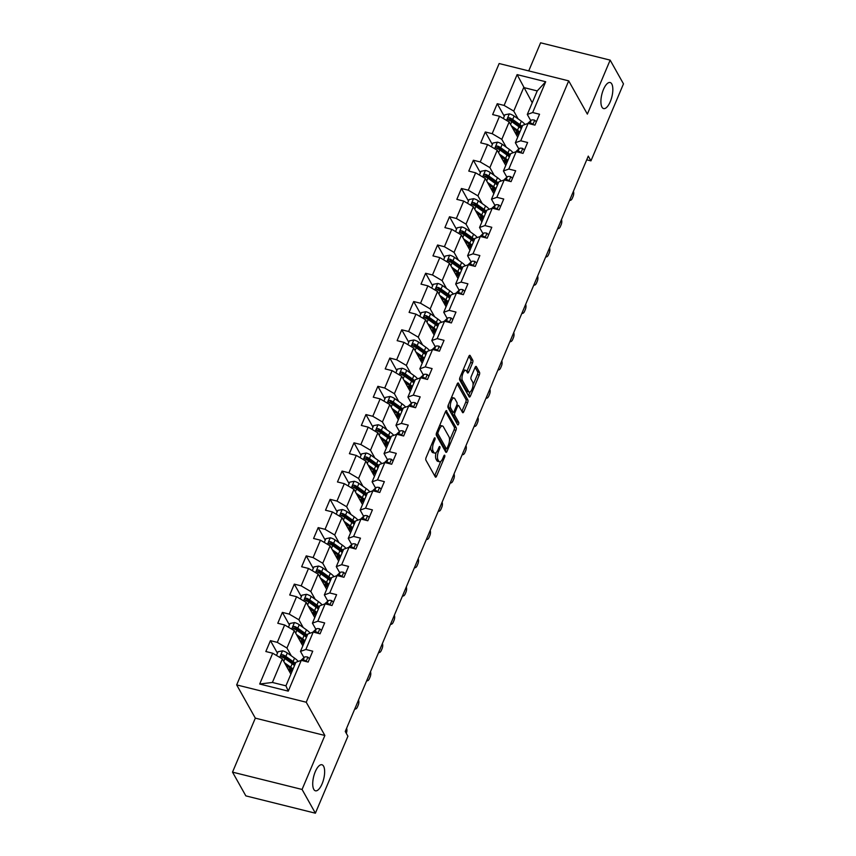 <?xml version="1.0" encoding="UTF-8"?>
<svg xmlns="http://www.w3.org/2000/svg" width="856" height="856" viewBox="0 0 856 856"><rect width="100%" height="100%" fill="white"/><g stroke="black" fill="none" stroke-linecap="round" stroke-linejoin="round"><path stroke-width="1.28" d="M435.009 437.983A1.445 0.556 104 0 0 434.837 437.823A1.445 0.556 104 0 0 434.12 438.572L426.138 457.468A2.054 0.792 104 0 0 425.914 460.175L435.33 476.953A2.054 0.792 104 0 0 435.576 477.177A2.054 0.792 104 0 0 436.603 476.107L444.585 457.222A1.445 0.556 104 0 0 444.735 455.317A1.445 0.556 104 0 0 444.564 455.167A1.445 0.556 104 0 0 443.847 455.916L442.82 458.356A6.591 2.536 104 0 1 439.545 461.769A6.591 2.536 104 0 1 438.743 461.063L437.951 459.661A6.591 2.536 104 0 1 438.679 450.994L439.716 448.544A1.445 0.556 104 0 0 439.877 446.65A1.445 0.556 104 0 0 439.695 446.5A1.445 0.556 104 0 0 438.989 447.239L437.951 449.689A6.591 2.536 104 0 1 434.688 453.102A6.591 2.536 104 0 1 433.874 452.396L433.093 450.994A6.591 2.536 104 0 1 433.821 442.327L434.848 439.877A1.445 0.556 104 0 0 435.009 437.983M601.971 107.139A13.429 5.157 104 0 0 603.619 108.584A13.429 5.157 104 0 0 611.163 99.275A13.429 5.157 104 0 0 611.762 83.952A13.429 5.157 104 0 0 610.114 82.518A13.429 5.157 104 0 0 602.581 91.817A13.429 5.157 104 0 0 601.971 107.139M313.788 789.371A13.429 5.157 104 0 0 315.436 790.805A13.429 5.157 104 0 0 322.969 781.507A13.429 5.157 104 0 0 323.579 766.184A13.429 5.157 104 0 0 321.931 764.75A13.429 5.157 104 0 0 314.398 774.049A13.429 5.157 104 0 0 313.788 789.371M472.523 362.955A2.054 0.792 104 0 0 472.758 360.237L470.115 355.529A2.054 0.792 104 0 0 469.858 355.315A2.054 0.792 104 0 0 468.842 356.374L459.982 377.357A2.054 0.792 104 0 0 459.747 380.075L469.163 396.852A2.054 0.792 104 0 0 469.42 397.066A2.054 0.792 104 0 0 470.436 396.007L479.296 375.024A2.054 0.792 104 0 0 479.531 372.317L476.343 366.625A2.054 0.792 104 0 0 476.086 366.4A2.054 0.792 104 0 0 475.069 367.47L471.271 376.447A2.054 0.792 104 0 0 471.046 379.165L472.63 381.979A5.511 2.119 104 0 1 472.373 388.271A5.511 2.119 104 0 1 469.281 392.08A5.511 2.119 104 0 1 468.607 391.492L462.411 380.449A5.511 2.119 104 0 1 462.657 374.158A5.511 2.119 104 0 1 465.75 370.348A5.511 2.119 104 0 1 466.424 370.937L467.462 372.777A2.054 0.792 104 0 0 467.718 372.991A2.054 0.792 104 0 0 468.735 371.932L472.523 362.955L470.65 362.484A2.054 0.792 104 0 0 470.875 359.766L468.895 356.246M587.355 114.105L610.157 60.123L623.478 83.867L590.95 160.864L588.286 156.113L345.257 731.463L347.921 736.213L315.393 813.2L302.072 789.457L324.873 735.475L306.234 702.23L568.705 80.871L587.355 114.105M446.757 410.827A2.054 0.792 104 0 0 446.5 410.613A2.054 0.792 104 0 0 445.484 411.683L436.614 432.665A2.054 0.792 104 0 0 436.389 435.372L445.805 452.15A2.054 0.792 104 0 0 446.062 452.375A2.054 0.792 104 0 0 447.078 451.305L455.938 430.322A2.054 0.792 104 0 0 456.173 427.615L446.179 410.687M448.298 405.006L457.158 384.023A2.054 0.792 104 0 1 458.185 382.964A2.054 0.792 104 0 1 458.431 383.178L467.847 399.966A2.054 0.792 104 0 1 467.622 402.673L463.824 411.65A2.054 0.792 104 0 1 462.807 412.72A2.054 0.792 104 0 1 462.55 412.496L458.73 405.69A2.054 0.792 104 0 0 458.484 405.476A2.054 0.792 104 0 0 457.457 406.536L454.943 412.496A2.054 0.792 104 0 0 454.718 415.203L458.688 422.286A1.445 0.556 104 0 1 458.623 423.934A1.445 0.556 104 0 1 457.821 424.94A1.445 0.556 104 0 1 457.639 424.779L448.073 407.724A2.054 0.792 104 0 1 448.298 405.006M306.234 702.23L236.673 684.907L499.155 63.537L568.705 80.871M504.27 116.245L497.25 103.715L492.649 114.576L499.519 116.288L492.168 133.675L485.309 131.974L480.719 142.845L487.578 144.546L480.227 161.945L473.368 160.233L468.778 171.104L475.636 172.805L468.296 190.203L461.438 188.491L456.837 199.362L463.706 201.074L456.355 218.462L449.496 216.75L444.906 227.621L451.765 229.333L444.414 246.721L437.555 245.009L432.965 255.88L439.824 257.592L432.483 274.979L425.625 273.267L421.024 284.139L427.893 285.851L420.542 303.238L413.683 301.537L409.093 312.397L415.952 314.109L408.601 331.497L401.742 329.795L397.152 340.667L404.011 342.368L396.67 359.766L389.812 358.054L385.211 368.925L392.08 370.627L384.729 388.025L377.87 386.313L373.28 397.184L380.139 398.896L372.788 416.284L365.929 414.572L361.339 425.443L368.198 427.155L360.858 444.542L353.999 442.83L349.398 453.701L356.267 455.413L348.916 472.801L342.058 471.089L337.467 481.96L344.326 483.672L336.975 501.06L330.116 499.358L325.526 510.219L332.385 511.931L325.045 529.318L318.186 527.617L313.585 538.488L320.454 540.19L313.103 557.588L306.245 555.876L301.654 566.747L308.513 568.448L301.173 585.846L294.304 584.134L289.713 595.006L296.572 596.718L289.232 614.105L282.373 612.393L277.783 623.264L284.641 624.976L277.291 642.364L270.432 640.652L265.841 651.523L272.7 653.235L259.689 684.03L288.269 691.145L285.936 685.827L295.887 662.277L301.269 660.351L308.139 662.062L312.729 651.191L305.87 649.479L300.477 651.405L307.828 634.018L313.21 632.092L320.069 633.804L324.659 622.933L317.801 621.221L312.419 623.147L319.759 605.759L325.152 603.833L332.01 605.534L336.601 594.674L329.742 592.962L324.349 594.888L331.7 577.5L337.082 575.574L343.952 577.276L348.542 566.405L341.683 564.703L336.29 566.629L343.641 549.231L349.023 547.305L355.882 549.017L360.472 538.146L353.614 536.445L348.231 538.37L355.572 520.972L360.965 519.046L367.823 520.758L372.414 509.887L365.555 508.175L360.162 510.101L367.513 492.714L372.895 490.788L379.764 492.5L384.355 481.628L377.485 479.916L372.103 481.842L379.454 464.455L384.836 462.529L391.695 464.241L396.285 453.37L389.427 451.658L384.044 453.584L391.385 436.196L396.777 434.27L403.636 435.982L408.226 425.111L401.368 423.399L395.975 425.325L403.326 407.938L408.708 406.012L415.577 407.713L420.168 396.852L413.298 395.14L407.916 397.066L415.267 379.679L420.649 377.753L427.508 379.454L432.098 368.583L425.239 366.882L419.857 368.808L427.198 351.409L432.59 349.483L439.449 351.195L444.039 340.324L437.181 338.623L431.788 340.549L439.139 323.151L444.521 321.225L451.39 322.937L455.981 312.065L449.111 310.354L443.729 312.28L451.069 294.892L456.462 292.966L463.321 294.678L467.911 283.807L461.052 282.095L455.67 284.021L463.01 266.633L468.403 264.707L475.262 266.419L479.852 255.548L472.994 253.836L467.601 255.762L474.952 238.375L480.334 236.449L487.203 238.161L491.793 227.289L484.924 225.577L479.542 227.503L486.882 210.116L492.275 208.19L499.134 209.891L503.724 199.031L496.865 197.319L491.483 199.245L498.823 181.857L504.216 179.931L511.075 181.633L515.665 170.761L508.806 169.06L503.414 170.986L510.765 153.588L516.147 151.662L523.016 153.374L527.606 142.503L520.737 140.801L515.355 142.727L522.695 125.329L528.088 123.403L534.947 125.115L539.537 114.244L532.678 112.532L527.296 114.458L537.236 90.918L523.701 87.537L513.76 111.087L518.126 118.888M497.25 103.715L504.109 105.416L517.12 74.622L545.689 81.737L532.678 112.532M536.359 121.766L534.615 120.161A5.564 1.937 -157.1 0 0 531.18 120.289L528.312 122.911L520.737 140.801M524.428 150.035L522.674 148.42A5.564 1.937 -157.1 0 0 519.239 148.548L516.382 151.17L508.806 169.06M512.487 178.294L510.732 176.689A5.564 1.937 -157.1 0 0 507.298 176.807L504.441 179.428L496.865 197.319M492.275 208.19L484.924 225.577M480.334 236.449L472.994 253.836M476.674 263.07L474.92 261.465A5.564 1.937 -157.1 0 0 471.485 261.583L468.628 264.215L461.052 282.095M464.733 291.329L462.989 289.724A5.564 1.937 -157.1 0 0 459.554 289.852L456.687 292.474L449.111 310.354M452.803 319.588L451.048 317.983A5.564 1.937 -157.1 0 0 447.613 318.111L444.756 320.733L437.181 338.623M432.59 349.483L425.239 366.882M428.92 376.116L427.176 374.511A5.564 1.937 -157.1 0 0 423.741 374.628L420.874 377.25L413.298 395.14M408.708 406.012L401.368 423.399M396.777 434.27L389.427 451.658M384.836 462.529L377.485 479.916M381.177 489.151L379.422 487.546A5.564 1.937 -157.1 0 0 375.987 487.674L373.13 490.295L365.555 508.175M369.236 517.409L367.481 515.804A5.564 1.937 -157.1 0 0 364.057 515.933L361.189 518.554L353.614 536.445M357.294 545.668L355.55 544.063A5.564 1.937 -157.1 0 0 352.116 544.191L349.248 546.813L341.683 564.703M345.364 573.937L343.609 572.332A5.564 1.937 -157.1 0 0 340.174 572.45L337.317 575.072L329.742 592.962M333.423 602.196L331.668 600.591A5.564 1.937 -157.1 0 0 328.244 600.709L325.376 603.33L317.801 621.221M313.21 632.092L305.87 649.479M301.269 660.351L288.269 691.145M506.196 147.146L501.819 139.357L509.17 121.959L517.698 137.174M518.832 148.923L515.355 142.727M509.17 121.959L499.519 116.288M501.819 139.357L492.168 133.675M494.254 175.405L489.878 167.616L497.229 150.217L505.757 165.433M506.891 177.181L503.414 170.986M497.229 150.217L487.578 144.546M489.878 167.616L480.227 161.945M482.313 203.664L477.948 195.874L485.288 178.487L493.826 193.691M494.961 205.44L491.483 199.245M485.288 178.487L475.636 172.805M477.948 195.874L468.296 190.203M470.383 231.923L466.006 224.133L473.357 206.745L481.885 221.95M483.019 233.699L479.542 227.503M473.357 206.745L463.706 201.074M466.006 224.133L456.355 218.462M458.442 260.181L454.065 252.392L461.416 235.004L469.944 250.209M471.078 261.957L467.601 255.762M461.416 235.004L451.765 229.333M454.065 252.392L444.414 246.721M446.5 288.451L442.135 280.65L449.475 263.263L458.014 278.468M459.148 290.227L455.67 284.021M449.475 263.263L439.824 257.592M442.135 280.65L432.483 274.979M434.57 316.709L430.194 308.909L437.544 291.522L446.072 306.737M447.207 318.486L443.729 312.28M437.544 291.522L427.893 285.851M430.194 308.909L420.542 303.238M422.629 344.968L418.252 337.178L425.603 319.78L434.131 334.996M435.265 346.744L431.788 340.549M425.603 319.78L415.952 314.109M418.252 337.178L408.601 331.497M410.687 373.227L406.322 365.437L413.662 348.039L422.201 363.254M423.335 375.003L419.857 368.808M413.662 348.039L404.011 342.368M406.322 365.437L396.67 359.766M398.757 401.485L394.381 393.696L401.732 376.308L410.259 391.513M411.394 403.262L407.916 397.066M401.732 376.308L392.08 370.627M394.381 393.696L384.729 388.025M386.816 429.744L382.439 421.955L389.79 404.567L398.318 419.772M399.452 431.52L395.975 425.325M389.79 404.567L380.139 398.896M382.439 421.955L372.788 416.284M374.875 458.003L370.509 450.213L377.849 432.826L386.388 448.03M387.522 459.779L384.044 453.584M377.849 432.826L368.198 427.155M370.509 450.213L360.858 444.542M362.944 486.272L358.568 478.472L365.919 461.084L374.447 476.289M375.581 488.048L372.103 481.842M365.919 461.084L356.267 455.413M358.568 478.472L348.916 472.801M351.003 514.531L346.627 506.731L353.977 489.343L362.505 504.559M363.64 516.307L360.162 510.101M353.977 489.343L344.326 483.672M346.627 506.731L336.975 501.06M339.062 542.79L334.696 535L342.036 517.602L350.575 532.817M351.709 544.566L348.231 538.37M342.036 517.602L332.385 511.931M334.696 535L325.045 529.318M327.131 571.048L322.755 563.259L330.106 545.861L338.634 561.076M339.768 572.825L336.29 566.629M330.106 545.861L320.454 540.19M322.755 563.259L313.103 557.588M315.19 599.307L310.814 591.517L318.165 574.119L326.692 589.335M327.827 601.083L324.349 594.888M318.165 574.119L308.513 568.448M310.814 591.517L301.173 585.846M303.249 627.566L298.883 619.776L306.223 602.389L314.762 617.593M315.896 629.342L312.419 623.147M306.223 602.389L296.572 596.718M298.883 619.776L289.232 614.105M291.318 655.824L286.942 648.035L294.293 630.647L302.821 645.852M303.955 657.601L300.477 651.405M294.293 630.647L284.641 624.976M286.942 648.035L277.291 642.364M259.689 684.03L272.401 682.457L282.352 658.906L290.88 674.111M282.352 658.906L272.7 653.235M324.873 735.475L255.323 718.141L232.522 772.133L302.072 789.457M232.522 772.133L245.843 795.877L315.393 813.2M610.157 60.123L540.607 42.8L528.73 70.909M255.323 718.141L236.673 684.907M586.735 159.804L590.95 160.864M272.401 682.457L285.936 685.827M532.239 102.752L517.12 74.622M530.774 120.664L527.296 114.458M545.689 81.737L537.236 90.918M513.76 111.087L504.109 105.416M277.462 653.182L270.432 640.652M289.403 624.923L282.373 612.393M301.333 596.664L294.304 584.134M313.275 568.405L306.245 555.876M325.216 540.147L318.186 527.617M337.146 511.888L330.116 499.358M349.088 483.619L342.058 471.089M361.029 455.36L353.999 442.83M372.959 427.101L365.929 414.572M384.9 398.843L377.87 386.313M396.831 370.584L389.812 358.054M408.772 342.325L401.742 329.795M420.713 314.066L413.683 301.537M432.644 285.797L425.625 273.267M444.585 257.538L437.555 245.009M456.526 229.28L449.496 216.75M468.457 201.021L461.438 188.491M480.398 172.762L473.368 160.233M492.339 144.504L485.309 131.974M430.75 446.554A6.591 2.536 104 0 0 431.21 450.524L433.093 450.994M434.688 453.102L432.804 452.631A6.591 2.536 104 0 1 431.991 451.925L431.21 450.524M436.1 452.567A6.591 2.536 104 0 0 436.079 459.201L437.951 459.661M439.545 461.769L437.673 461.298A6.591 2.536 104 0 1 436.86 460.592L436.079 459.201M434.666 475.776A2.054 0.792 104 0 0 434.72 475.647L440.722 461.448M449.454 440.765L454.065 429.851A2.054 0.792 104 0 0 454.29 427.144L445.537 411.543M445.141 450.973A2.054 0.792 104 0 0 445.195 450.834L446.104 448.705M438.176 432.013A1.445 0.556 104 0 0 438.015 433.906L446.276 448.64A1.445 0.556 104 0 0 446.458 448.79A1.445 0.556 104 0 0 447.174 448.041L448.266 445.462A6.591 2.536 104 0 0 448.993 436.795L443.344 426.727A6.591 2.536 104 0 0 442.531 426.021A6.591 2.536 104 0 0 439.267 429.434L438.176 432.013L437.009 431.724M444.81 448.266A1.445 0.556 104 0 1 444.574 448.319A1.445 0.556 104 0 1 444.403 448.17L436.303 433.735M442.531 426.021L440.647 425.55A6.591 2.536 104 0 0 439.481 425.881M457.222 383.895L465.974 399.495L467.847 399.966M461.887 411.319A2.054 0.792 104 0 0 461.951 411.18L465.739 402.202A2.054 0.792 104 0 0 465.974 399.495M452.995 412.207A2.054 0.792 104 0 0 452.835 414.743L456.815 421.826L458.688 422.286M456.804 423.281A1.445 0.556 104 0 0 456.815 421.826M454.771 398.629A5.511 2.119 104 0 0 454.097 398.04A5.511 2.119 104 0 0 451.005 401.86A5.511 2.119 104 0 0 450.759 408.141L452.942 412.036A2.054 0.792 104 0 0 453.188 412.26A2.054 0.792 104 0 0 454.215 411.19L456.73 405.23A2.054 0.792 104 0 0 456.954 402.523L454.771 398.629M454.097 398.04L452.214 397.569A5.511 2.119 104 0 0 451.358 397.762M448.469 404.61A5.511 2.119 104 0 0 448.876 407.681L450.759 408.141M453.188 412.26L451.315 411.79A2.054 0.792 104 0 1 451.059 411.565L448.876 407.681M466.798 371.59A2.054 0.792 104 0 0 466.852 371.461L470.65 362.484M465.75 370.348L463.866 369.878A5.511 2.119 104 0 0 463.075 370.027M460.111 377.036A5.511 2.119 104 0 0 460.528 379.978L462.411 380.449M469.281 392.08L467.408 391.62A5.511 2.119 104 0 1 466.723 391.031L460.528 379.978M473.047 384.922L477.423 374.554A2.054 0.792 104 0 0 477.648 371.846L475.123 367.342M468.5 395.665A2.054 0.792 104 0 0 468.553 395.536L470.083 391.93M285.786 665.026L289.039 667.348A13.322 4.644 22.9 0 1 292.42 670.473M284.524 662.779L290.708 667.177A16.05 5.596 22.9 0 1 293.03 669.039M276.499 655.461L278.082 651.705L282.608 650.838A5.564 1.937 22.9 0 1 287.316 652.989L294.528 658.125A16.05 5.596 22.9 0 1 298.241 661.431M295.406 663.421A16.05 5.596 -157.1 0 0 293.084 661.56L285.861 656.424A5.564 1.937 -157.1 0 0 282.63 654.744C280.789 654.947 280.479 655.675 281.71 656.916A5.564 1.937 22.9 0 1 284.941 658.596L292.164 663.732A16.05 5.596 22.9 0 1 294.485 665.593M289.349 671.393A13.322 4.644 -157.1 0 0 292.046 671.361M292.356 670.623A16.05 5.596 -157.1 0 1 291.083 670.515L288.707 670.237M287.99 668.953L289.756 669.157L290.163 668.194M281.613 656.873L283.4 656.113A2.836 0.984 22.9 0 1 284.203 656.595L291.415 661.731A13.322 4.644 22.9 0 1 294.796 664.855M291.372 669.274A13.322 4.644 22.9 0 1 289.756 669.157M281.025 656.359L281.71 656.916M309.551 658.713L307.796 657.108A5.564 1.937 -157.1 0 0 304.361 657.226L301.505 659.858A16.05 5.596 -157.1 0 0 301.055 660.425M305.004 660.318L305.624 661.431L305.004 660.318A5.564 1.937 -157.1 0 0 302.906 660.672L302.831 660.736M346.295 733.325A4.194 2.054 100.9 0 0 346.594 728.285M297.728 636.768L300.98 639.09A13.322 4.644 22.9 0 1 304.361 642.214M296.465 634.521L302.65 638.918A16.05 5.596 22.9 0 1 304.971 640.78M288.44 627.202L290.024 623.446L294.55 622.569A5.564 1.937 22.9 0 1 299.258 624.72L306.469 629.856A16.05 5.596 22.9 0 1 310.182 633.173M307.336 635.163A16.05 5.596 -157.1 0 0 305.014 633.301L297.802 628.165A5.564 1.937 -157.1 0 0 294.571 626.485C292.731 626.688 292.42 627.416 293.651 628.657A5.564 1.937 22.9 0 1 296.882 630.337L304.094 635.473A16.05 5.596 22.9 0 1 306.416 637.335M301.291 643.124A13.322 4.644 -157.1 0 0 303.987 643.102M304.297 642.364A16.05 5.596 -157.1 0 1 303.013 642.257L300.649 641.979M299.921 640.695L301.697 640.898L302.104 639.935M293.555 628.614L295.331 627.855A2.836 0.984 22.9 0 1 296.133 628.336L303.356 633.472A13.322 4.644 22.9 0 1 306.737 636.597M303.313 641.016A13.322 4.644 22.9 0 1 301.697 640.898M292.966 628.101L293.651 628.657M309.658 608.509L312.921 610.82A13.322 4.644 22.9 0 1 316.303 613.955M308.395 606.251L314.58 610.66A16.05 5.596 22.9 0 1 316.902 612.522M300.37 598.943L301.954 595.188L306.48 594.31A5.564 1.937 22.9 0 1 311.188 596.461L318.411 601.597A16.05 5.596 22.9 0 1 322.124 604.914M319.277 606.904A16.05 5.596 -157.1 0 0 316.955 605.042L309.744 599.906A5.564 1.937 -157.1 0 0 306.502 598.226C304.661 598.43 304.361 599.157 305.592 600.398A5.564 1.937 22.9 0 1 308.823 602.078L316.035 607.214A16.05 5.596 22.9 0 1 318.357 609.076M313.232 614.865A13.322 4.644 -157.1 0 0 315.918 614.843M316.239 614.105A16.05 5.596 -157.1 0 1 314.955 613.987L312.579 613.709M311.862 612.436L313.628 612.639L314.034 611.676M305.496 600.356L307.272 599.585A2.836 0.984 22.9 0 1 308.074 600.077L315.286 605.213A13.322 4.644 22.9 0 1 318.667 608.338M315.243 612.757A13.322 4.644 22.9 0 1 313.628 612.639M304.897 599.842L305.592 600.398M321.481 630.455L319.737 628.85A5.564 1.937 -157.1 0 0 316.303 628.967L313.435 631.6A16.05 5.596 -157.1 0 0 312.986 632.167M316.934 632.06L317.565 633.173L316.934 632.06A5.564 1.937 -157.1 0 0 314.848 632.413L314.773 632.477M354.791 708.886A4.194 2.054 100.9 0 0 355.133 709.025A4.194 2.054 100.9 0 0 357.455 706.906L358.225 705.098A4.194 2.054 100.9 0 0 358.536 700.026M325.376 603.33A16.05 5.596 -157.1 0 0 324.927 603.908M328.875 603.79L329.507 604.914L328.875 603.79A5.564 1.937 -157.1 0 0 326.789 604.154L326.714 604.218M366.721 680.627A4.194 2.054 100.9 0 0 367.074 680.766A4.194 2.054 100.9 0 0 369.396 678.648L370.156 676.839A4.194 2.054 100.9 0 0 370.466 671.767M321.599 580.25L324.852 582.562A13.322 4.644 22.9 0 1 328.233 585.697M320.337 577.993L326.521 582.401A16.05 5.596 22.9 0 1 328.843 584.263M312.312 570.685L313.895 566.929L318.421 566.051A5.564 1.937 22.9 0 1 323.129 568.202L330.341 573.338A16.05 5.596 22.9 0 1 334.054 576.655M331.219 578.645A16.05 5.596 -157.1 0 0 328.897 576.784L321.674 571.648A5.564 1.937 -157.1 0 0 318.443 569.968C316.602 570.171 316.292 570.899 317.523 572.14A5.564 1.937 22.9 0 1 320.754 573.82L327.976 578.956A16.05 5.596 22.9 0 1 330.298 580.817M325.162 586.606A13.322 4.644 -157.1 0 0 327.859 586.585M328.169 585.846A16.05 5.596 -157.1 0 1 326.896 585.729L324.52 585.451M323.803 584.177L325.569 584.38L325.976 583.418M317.426 572.097L319.213 571.327A2.836 0.984 22.9 0 1 320.016 571.819L327.227 576.944A13.322 4.644 22.9 0 1 330.609 580.079M327.185 584.498A13.322 4.644 22.9 0 1 325.569 584.38M316.838 571.573L317.523 572.14M333.54 551.981L336.793 554.303A13.322 4.644 22.9 0 1 340.174 557.438M332.278 549.734L338.462 554.132A16.05 5.596 22.9 0 1 340.784 556.004M324.253 542.426L325.836 538.67L330.363 537.793A5.564 1.937 22.9 0 1 335.07 539.943L342.282 545.079A16.05 5.596 22.9 0 1 345.995 548.396M343.149 550.387A16.05 5.596 -157.1 0 0 340.827 548.525L333.615 543.389A5.564 1.937 -157.1 0 0 330.384 541.698C328.544 541.912 328.233 542.64 329.464 543.881A5.564 1.937 22.9 0 1 332.695 545.561L339.907 550.697A16.05 5.596 22.9 0 1 342.229 552.559M337.104 558.347A13.322 4.644 -157.1 0 0 339.8 558.326M340.11 557.588A16.05 5.596 -157.1 0 1 338.826 557.47L336.462 557.192M335.734 555.908L337.51 556.122L337.917 555.159M329.367 543.838L331.144 543.068A2.836 0.984 22.9 0 1 331.946 543.549L339.169 548.685A13.322 4.644 22.9 0 1 342.55 551.82M339.126 556.229A13.322 4.644 22.9 0 1 337.51 556.122M328.779 543.314L329.464 543.881M345.471 523.722L348.734 526.044A13.322 4.644 22.9 0 1 352.116 529.179M344.208 521.475L350.393 525.873A16.05 5.596 22.9 0 1 352.715 527.735M336.183 514.167L337.767 510.411L342.293 509.534A5.564 1.937 22.9 0 1 347.001 511.685L354.224 516.821A16.05 5.596 22.9 0 1 357.936 520.127M355.09 522.128A16.05 5.596 -157.1 0 0 352.768 520.255L345.546 515.119A5.564 1.937 -157.1 0 0 342.314 513.44C340.474 513.654 340.174 514.37 341.405 515.612A5.564 1.937 22.9 0 1 344.636 517.302L351.848 522.438A16.05 5.596 22.9 0 1 354.17 524.3M349.045 530.089A13.322 4.644 -157.1 0 0 351.73 530.067M352.051 529.329A16.05 5.596 -157.1 0 1 350.767 529.211L348.392 528.933M347.675 527.649L349.441 527.863L349.847 526.889M341.309 515.58L343.085 514.809A2.836 0.984 22.9 0 1 343.887 515.291L351.099 520.427A13.322 4.644 22.9 0 1 354.48 523.562M351.056 527.97A13.322 4.644 22.9 0 1 349.441 527.863M340.709 515.055L341.405 515.612M337.317 575.072A16.05 5.596 -157.1 0 0 336.868 575.649M341.469 576.666L340.816 575.532A5.564 1.937 -157.1 0 0 338.719 575.895L338.644 575.96M378.662 652.368A4.194 2.054 100.9 0 0 379.015 652.507A4.194 2.054 100.9 0 0 381.327 650.389L382.097 648.581A4.194 2.054 100.9 0 0 382.407 643.509M349.248 546.813A16.05 5.596 -157.1 0 0 348.799 547.391M353.4 548.396L352.747 547.273A5.564 1.937 -157.1 0 0 350.66 547.626L350.585 547.701M390.604 624.11A4.194 2.054 100.9 0 0 390.946 624.249A4.194 2.054 100.9 0 0 393.268 622.13L394.038 620.311A4.194 2.054 100.9 0 0 394.349 615.25M361.189 518.554A16.05 5.596 -157.1 0 0 360.74 519.132M365.341 520.138L364.688 519.014A5.564 1.937 -157.1 0 0 362.602 519.367L362.527 519.442M402.534 595.851A4.194 2.054 100.9 0 0 402.887 595.99A4.194 2.054 100.9 0 0 405.209 593.871L405.969 592.052A4.194 2.054 100.9 0 0 406.279 586.981M357.412 495.464L360.665 497.785A13.322 4.644 22.9 0 1 364.046 500.91M356.15 493.216L362.334 497.614A16.05 5.596 22.9 0 1 364.656 499.476M348.125 485.898L349.708 482.142L354.234 481.275A5.564 1.937 22.9 0 1 358.942 483.426L366.154 488.562A16.05 5.596 22.9 0 1 369.867 491.868M367.031 493.859A16.05 5.596 -157.1 0 0 364.71 491.997L357.487 486.861A5.564 1.937 -157.1 0 0 354.256 485.181C352.415 485.395 352.105 486.112 353.335 487.353A5.564 1.937 22.9 0 1 356.567 489.044L363.789 494.18A16.05 5.596 22.9 0 1 366.111 496.041M360.975 501.83A13.322 4.644 -157.1 0 0 363.672 501.809M363.982 501.06A16.05 5.596 -157.1 0 1 362.709 500.953L360.333 500.674M359.616 499.39L361.382 499.604L361.788 498.631M353.239 487.321L355.026 486.55A2.836 0.984 22.9 0 1 355.829 487.032L363.04 492.168A13.322 4.644 22.9 0 1 366.422 495.303M362.998 499.711A13.322 4.644 22.9 0 1 361.382 499.604M352.651 486.797L353.335 487.353M373.13 490.295A16.05 5.596 -157.1 0 0 372.681 490.873M377.282 491.879L376.629 490.755A5.564 1.937 -157.1 0 0 374.532 491.109L374.457 491.173M414.475 567.592A4.194 2.054 100.9 0 0 414.818 567.721A4.194 2.054 100.9 0 0 417.14 565.602L417.91 563.794A4.194 2.054 100.9 0 0 418.22 558.722M369.353 467.205L372.606 469.527A13.322 4.644 22.9 0 1 375.987 472.651M368.091 464.958L374.275 469.356A16.05 5.596 22.9 0 1 376.597 471.217M360.055 457.639L361.649 453.883L366.175 453.017A5.564 1.937 22.9 0 1 370.883 455.167L378.095 460.303A16.05 5.596 22.9 0 1 381.808 463.61M378.962 465.6A16.05 5.596 -157.1 0 0 376.64 463.738L369.428 458.602A5.564 1.937 -157.1 0 0 366.197 456.922C364.356 457.125 364.046 457.853 365.277 459.094A5.564 1.937 22.9 0 1 368.508 460.774L375.72 465.91A16.05 5.596 22.9 0 1 378.042 467.772M372.916 473.571A13.322 4.644 -157.1 0 0 375.613 473.539M375.923 472.801A16.05 5.596 -157.1 0 1 374.639 472.694L372.274 472.416M371.547 471.132L373.323 471.335L373.73 470.372M365.18 459.062L366.957 458.292A2.836 0.984 22.9 0 1 367.759 458.773L374.981 463.909A13.322 4.644 22.9 0 1 378.363 467.034M374.939 471.453A13.322 4.644 22.9 0 1 373.323 471.335M364.581 458.538L365.277 459.094M393.107 460.892L391.363 459.287A5.564 1.937 -157.1 0 0 387.929 459.405L385.061 462.037A16.05 5.596 -157.1 0 0 384.612 462.604M388.56 462.497L389.191 463.61L388.56 462.497A5.564 1.937 -157.1 0 0 386.473 462.85L386.398 462.914M426.416 539.334A4.194 2.054 100.9 0 0 426.759 539.462A4.194 2.054 100.9 0 0 429.081 537.343L429.851 535.535A4.194 2.054 100.9 0 0 430.161 530.463M381.284 438.946L384.547 441.268A13.322 4.644 22.9 0 1 387.929 444.392M380.021 436.699L386.206 441.097A16.05 5.596 22.9 0 1 388.528 442.959M371.996 429.38L373.58 425.625L378.106 424.747A5.564 1.937 22.9 0 1 382.814 426.898L390.036 432.034A16.05 5.596 22.9 0 1 393.749 435.351M390.903 437.341A16.05 5.596 -157.1 0 0 388.581 435.479L381.359 430.343A5.564 1.937 -157.1 0 0 378.127 428.663C376.287 428.867 375.987 429.594 377.218 430.836A5.564 1.937 22.9 0 1 380.449 432.515L387.661 437.651A16.05 5.596 22.9 0 1 389.983 439.513M384.858 445.302A13.322 4.644 -157.1 0 0 387.543 445.281M387.864 444.542A16.05 5.596 -157.1 0 1 386.58 444.435L384.205 444.157M383.488 442.873L385.254 443.076L385.66 442.113M377.122 430.793L378.898 430.033A2.836 0.984 22.9 0 1 379.7 430.515L386.912 435.651A13.322 4.644 22.9 0 1 390.293 438.775M386.869 443.194A13.322 4.644 22.9 0 1 385.254 443.076M376.522 430.279L377.218 430.836M405.049 432.633L403.294 431.028A5.564 1.937 -157.1 0 0 399.87 431.146L397.002 433.778A16.05 5.596 -157.1 0 0 396.553 434.345M401.154 435.362L400.501 434.238A5.564 1.937 -157.1 0 0 398.415 434.591L398.34 434.655M438.347 511.075A4.194 2.054 100.9 0 0 438.7 511.203A4.194 2.054 100.9 0 0 441.022 509.085L441.782 507.276A4.194 2.054 100.9 0 0 442.092 502.205M393.225 410.687L396.478 412.999A13.322 4.644 22.9 0 1 399.859 416.134M391.962 408.43L398.147 412.838A16.05 5.596 22.9 0 1 400.469 414.7M383.937 401.122L385.521 397.366L390.047 396.489A5.564 1.937 22.9 0 1 394.755 398.639L401.967 403.775A16.05 5.596 22.9 0 1 405.68 407.092M402.844 409.082A16.05 5.596 -157.1 0 0 400.522 407.221L393.3 402.085A5.564 1.937 -157.1 0 0 390.069 400.405C388.228 400.608 387.918 401.336 389.148 402.577A5.564 1.937 22.9 0 1 392.38 404.257L399.602 409.393A16.05 5.596 22.9 0 1 401.924 411.255M396.788 417.043A13.322 4.644 -157.1 0 0 399.485 417.022M399.795 416.284A16.05 5.596 -157.1 0 1 398.522 416.177L396.146 415.888M395.429 414.614L397.195 414.818L397.601 413.855M389.052 402.534L390.839 401.764A2.836 0.984 22.9 0 1 391.641 402.256L398.853 407.392A13.322 4.644 22.9 0 1 402.234 410.516M398.81 414.935A13.322 4.644 22.9 0 1 397.195 414.818M388.464 402.02L389.148 402.577M416.99 404.374L415.235 402.769A5.564 1.937 -157.1 0 0 411.8 402.887L408.943 405.509A16.05 5.596 -157.1 0 0 408.494 406.086M412.442 405.969L413.063 407.092L412.442 405.969A5.564 1.937 -157.1 0 0 410.345 406.333L410.27 406.397M450.288 482.805A4.194 2.054 100.9 0 0 450.63 482.945A4.194 2.054 100.9 0 0 452.952 480.826L453.723 479.018A4.194 2.054 100.9 0 0 454.033 473.946M405.166 382.429L408.419 384.74A13.322 4.644 22.9 0 1 411.8 387.875M403.904 380.171L410.088 384.579A16.05 5.596 22.9 0 1 412.399 386.441M395.868 372.863L397.462 369.107L401.988 368.23A5.564 1.937 22.9 0 1 406.696 370.38L413.908 375.517A16.05 5.596 22.9 0 1 417.621 378.834M414.775 380.824A16.05 5.596 -157.1 0 0 412.453 378.962L405.241 373.826A5.564 1.937 -157.1 0 0 402.01 372.146C400.169 372.349 399.859 373.077 401.09 374.318A5.564 1.937 22.9 0 1 404.321 375.998L411.533 381.134A16.05 5.596 22.9 0 1 413.855 382.996M408.729 388.785A13.322 4.644 -157.1 0 0 411.426 388.763M411.736 388.025A16.05 5.596 -157.1 0 1 410.452 387.907L408.087 387.629M407.36 386.356L409.136 386.559L409.543 385.596M400.993 374.275L402.769 373.505A2.836 0.984 22.9 0 1 403.572 373.997L410.794 379.133A13.322 4.644 22.9 0 1 414.176 382.258M410.752 386.677A13.322 4.644 22.9 0 1 409.136 386.559M400.394 373.751L401.09 374.318M420.874 377.25A16.05 5.596 -157.1 0 0 420.424 377.828M424.373 377.71L425.004 378.834L424.373 377.71A5.564 1.937 -157.1 0 0 422.286 378.074L422.211 378.138M462.229 454.547A4.194 2.054 100.9 0 0 462.572 454.686A4.194 2.054 100.9 0 0 464.894 452.567L465.664 450.759A4.194 2.054 100.9 0 0 465.974 445.687M417.097 354.17L420.36 356.481A13.322 4.644 22.9 0 1 423.731 359.616M415.834 351.912L422.019 356.31A16.05 5.596 22.9 0 1 424.341 358.183M407.809 344.604L409.393 340.849L413.919 339.971A5.564 1.937 22.9 0 1 418.627 342.122L425.849 347.258A16.05 5.596 22.9 0 1 429.562 350.575M426.716 352.565A16.05 5.596 -157.1 0 0 424.394 350.703L417.172 345.567A5.564 1.937 -157.1 0 0 413.94 343.877C412.1 344.091 411.8 344.818 413.031 346.059A5.564 1.937 22.9 0 1 416.262 347.739L423.474 352.875A16.05 5.596 22.9 0 1 425.796 354.737M420.671 360.526A13.322 4.644 -157.1 0 0 423.356 360.504M423.677 359.766A16.05 5.596 -157.1 0 1 422.393 359.648L420.018 359.37M419.301 358.086L421.066 358.3L421.473 357.337M412.934 346.017L414.711 345.246A2.836 0.984 22.9 0 1 415.513 345.728L422.725 350.864A13.322 4.644 22.9 0 1 426.106 353.999M422.682 358.407A13.322 4.644 22.9 0 1 421.066 358.3M412.335 345.492L413.031 346.059M440.861 347.857L439.107 346.241A5.564 1.937 -157.1 0 0 435.683 346.37L432.815 348.991A16.05 5.596 -157.1 0 0 432.366 349.569M436.967 350.575L436.314 349.451A5.564 1.937 -157.1 0 0 434.227 349.804L434.153 349.879M474.16 426.288A4.194 2.054 100.9 0 0 474.513 426.427A4.194 2.054 100.9 0 0 476.835 424.309L477.595 422.49A4.194 2.054 100.9 0 0 477.905 417.428M429.038 325.901L432.291 328.223A13.322 4.644 22.9 0 1 435.672 331.358M427.775 323.654L433.96 328.051A16.05 5.596 22.9 0 1 436.282 329.913M419.75 316.346L421.334 312.59L425.86 311.712A5.564 1.937 22.9 0 1 430.568 313.863L437.78 318.999A16.05 5.596 22.9 0 1 441.493 322.305M438.657 324.306A16.05 5.596 -157.1 0 0 436.335 322.434L429.113 317.298A5.564 1.937 -157.1 0 0 425.881 315.618C424.041 315.832 423.731 316.549 424.961 317.79A5.564 1.937 22.9 0 1 428.193 319.481L435.415 324.617A16.05 5.596 22.9 0 1 437.737 326.478M432.601 332.267A13.322 4.644 -157.1 0 0 435.297 332.246M435.608 331.507A16.05 5.596 -157.1 0 1 434.334 331.39L431.959 331.112M431.242 329.828L433.008 330.041L433.414 329.068M424.865 317.758L426.652 316.988A2.836 0.984 22.9 0 1 427.454 317.469L434.666 322.605A13.322 4.644 22.9 0 1 438.047 325.74M434.623 330.149A13.322 4.644 22.9 0 1 433.008 330.041M424.276 317.234L424.961 317.79M444.756 320.733A16.05 5.596 -157.1 0 0 444.307 321.31M448.908 322.316L448.255 321.193A5.564 1.937 -157.1 0 0 446.158 321.546L446.083 321.621M486.101 398.029A4.194 2.054 100.9 0 0 486.443 398.168A4.194 2.054 100.9 0 0 488.765 396.05L489.536 394.231A4.194 2.054 100.9 0 0 489.846 389.159M440.979 297.642L444.232 299.964A13.322 4.644 22.9 0 1 447.613 303.088M439.716 295.395L445.89 299.793A16.05 5.596 22.9 0 1 448.212 301.654M431.681 288.087L433.275 284.32L437.801 283.454A5.564 1.937 22.9 0 1 442.509 285.604L449.721 290.74A16.05 5.596 22.9 0 1 453.434 294.047M450.588 296.037A16.05 5.596 -157.1 0 0 448.266 294.175L441.054 289.039A5.564 1.937 -157.1 0 0 437.823 287.359C435.982 287.573 435.672 288.29 436.902 289.531A5.564 1.937 22.9 0 1 440.134 291.222L447.346 296.358A16.05 5.596 22.9 0 1 449.668 298.22M444.542 304.008A13.322 4.644 -157.1 0 0 447.239 303.987M447.549 303.238A16.05 5.596 -157.1 0 1 446.265 303.131L443.9 302.853M443.173 301.569L444.949 301.783L445.355 300.809M436.806 289.499L438.582 288.729A2.836 0.984 22.9 0 1 439.385 289.21L446.607 294.346A13.322 4.644 22.9 0 1 449.989 297.481M446.565 301.89A13.322 4.644 22.9 0 1 444.949 301.783M436.207 288.975L436.902 289.531M456.687 292.474A16.05 5.596 -157.1 0 0 456.237 293.052M460.838 294.057L460.186 292.934A5.564 1.937 -157.1 0 0 458.099 293.287L458.024 293.362M498.042 369.771A4.194 2.054 100.9 0 0 498.385 369.91A4.194 2.054 100.9 0 0 500.707 367.78L501.466 365.972A4.194 2.054 100.9 0 0 501.787 360.9M452.91 269.383L456.173 271.705A13.322 4.644 22.9 0 1 459.544 274.83M451.647 267.136L457.832 271.534A16.05 5.596 22.9 0 1 460.154 273.396M443.622 259.817L445.206 256.062L449.732 255.195A5.564 1.937 22.9 0 1 454.44 257.346L461.662 262.482A16.05 5.596 22.9 0 1 465.375 265.788M462.529 267.778A16.05 5.596 -157.1 0 0 460.207 265.916L452.985 260.78A5.564 1.937 -157.1 0 0 449.753 259.101C447.913 259.304 447.613 260.031 448.833 261.273A5.564 1.937 22.9 0 1 452.075 262.953L459.287 268.089A16.05 5.596 22.9 0 1 461.609 269.95M456.483 275.75A13.322 4.644 -157.1 0 0 459.169 275.718M459.49 274.979A16.05 5.596 -157.1 0 1 458.206 274.872L455.831 274.594M455.114 273.31L456.879 273.513L457.286 272.55M448.747 261.24L450.524 260.47A2.836 0.984 22.9 0 1 451.326 260.952L458.538 266.088A13.322 4.644 22.9 0 1 461.919 269.212M458.495 273.631A13.322 4.644 22.9 0 1 456.879 273.513M448.148 260.716L448.833 261.273M468.628 264.215A16.05 5.596 -157.1 0 0 468.179 264.782M472.127 264.675L472.758 265.788L472.127 264.675A5.564 1.937 -157.1 0 0 470.04 265.028L469.965 265.093M509.973 341.512A4.194 2.054 100.9 0 0 510.326 341.64A4.194 2.054 100.9 0 0 512.648 339.522L513.407 337.713A4.194 2.054 100.9 0 0 513.718 332.642M464.851 241.125L468.104 243.446A13.322 4.644 22.9 0 1 471.485 246.571M463.588 238.878L469.773 243.275A16.05 5.596 22.9 0 1 472.095 245.137M455.563 231.559L457.147 227.803L461.673 226.926A5.564 1.937 22.9 0 1 466.381 229.076L473.593 234.212A16.05 5.596 22.9 0 1 477.306 237.529M474.459 239.519A16.05 5.596 -157.1 0 0 472.148 237.658L464.926 232.522A5.564 1.937 -157.1 0 0 461.694 230.842C459.854 231.045 459.544 231.773 460.774 233.014A5.564 1.937 22.9 0 1 464.005 234.694L471.228 239.83A16.05 5.596 22.9 0 1 473.55 241.692M468.414 247.48A13.322 4.644 -157.1 0 0 471.11 247.459M471.421 246.721A16.05 5.596 -157.1 0 1 470.147 246.614L467.772 246.335M467.055 245.051L468.82 245.255L469.227 244.292M460.678 232.971L462.465 232.211A2.836 0.984 22.9 0 1 463.267 232.693L470.479 237.829A13.322 4.644 22.9 0 1 473.86 240.953M470.436 245.372A13.322 4.644 22.9 0 1 468.82 245.255M460.089 232.458L460.774 233.014M488.615 234.811L486.861 233.207A5.564 1.937 -157.1 0 0 483.426 233.324L480.569 235.956A16.05 5.596 -157.1 0 0 480.12 236.524M484.068 236.417L484.689 237.529L484.068 236.417A5.564 1.937 -157.1 0 0 481.971 236.77L481.896 236.834M521.914 313.253A4.194 2.054 100.9 0 0 522.256 313.382A4.194 2.054 100.9 0 0 524.578 311.263L525.349 309.455A4.194 2.054 100.9 0 0 525.659 304.383M476.792 212.866L480.045 215.188A13.322 4.644 22.9 0 1 483.426 218.312M475.529 210.608L481.703 215.017A16.05 5.596 22.9 0 1 484.025 216.878M467.494 203.3L469.088 199.544L473.614 198.667A5.564 1.937 22.9 0 1 478.322 200.818L485.534 205.954A16.05 5.596 22.9 0 1 489.247 209.271M486.401 211.261A16.05 5.596 -157.1 0 0 484.079 209.399L476.867 204.263A5.564 1.937 -157.1 0 0 473.635 202.583C471.795 202.786 471.485 203.514 472.715 204.755A5.564 1.937 22.9 0 1 475.947 206.435L483.159 211.571A16.05 5.596 22.9 0 1 485.48 213.433M480.355 219.222A13.322 4.644 -157.1 0 0 483.052 219.2M483.362 218.462A16.05 5.596 -157.1 0 1 482.078 218.355L479.713 218.066M478.986 216.793L480.762 216.996L481.168 216.033M472.619 204.712L474.395 203.942A2.836 0.984 22.9 0 1 475.198 204.434L482.42 209.57A13.322 4.644 22.9 0 1 485.801 212.695M482.377 217.114A13.322 4.644 22.9 0 1 480.762 216.996M472.02 204.199L472.715 204.755M500.546 206.553L498.802 204.948A5.564 1.937 -157.1 0 0 495.367 205.066L492.5 207.687A16.05 5.596 -157.1 0 0 492.05 208.265M495.999 208.158L496.63 209.271L495.999 208.158A5.564 1.937 -157.1 0 0 493.912 208.511L493.837 208.575M533.855 284.984A4.194 2.054 100.9 0 0 534.197 285.123A4.194 2.054 100.9 0 0 536.519 283.004L537.279 281.196A4.194 2.054 100.9 0 0 537.6 276.124M488.723 184.607L491.986 186.918A13.322 4.644 22.9 0 1 495.357 190.053M487.46 182.349L493.645 186.758A16.05 5.596 22.9 0 1 495.966 188.62M479.435 175.041L481.019 171.286L485.545 170.408A5.564 1.937 22.9 0 1 490.253 172.559L497.475 177.695A16.05 5.596 22.9 0 1 501.188 181.012M498.342 183.002A16.05 5.596 -157.1 0 0 496.02 181.14L488.797 176.004A5.564 1.937 -157.1 0 0 485.566 174.324C483.726 174.528 483.426 175.255 484.646 176.496A5.564 1.937 22.9 0 1 487.888 178.176L495.1 183.312A16.05 5.596 22.9 0 1 497.422 185.174M492.296 190.963A13.322 4.644 -157.1 0 0 494.982 190.941M495.303 190.203A16.05 5.596 -157.1 0 1 494.019 190.086L491.644 189.807M490.927 188.534L492.692 188.737L493.099 187.774M484.56 176.454L486.336 175.683A2.836 0.984 22.9 0 1 487.139 176.176L494.351 181.311A13.322 4.644 22.9 0 1 497.732 184.436M494.308 188.855A13.322 4.644 22.9 0 1 492.692 188.737M483.961 175.929L484.646 176.496M504.441 179.428A16.05 5.596 -157.1 0 0 503.991 180.006M508.592 181.023L507.94 179.888A5.564 1.937 -157.1 0 0 505.853 180.252L505.778 180.316M545.786 256.725A4.194 2.054 100.9 0 0 546.139 256.864A4.194 2.054 100.9 0 0 548.461 254.746L549.22 252.937A4.194 2.054 100.9 0 0 549.531 247.866M500.664 156.348L503.917 158.66A13.322 4.644 22.9 0 1 507.298 161.795M499.401 154.091L505.586 158.488A16.05 5.596 22.9 0 1 507.908 160.361M491.376 146.783L492.96 143.027L497.486 142.149A5.564 1.937 22.9 0 1 502.194 144.3L509.406 149.436A16.05 5.596 22.9 0 1 513.119 152.753M510.272 154.743A16.05 5.596 -157.1 0 0 507.961 152.882L500.739 147.746A5.564 1.937 -157.1 0 0 497.507 146.055C495.667 146.269 495.357 146.997 496.587 148.238A5.564 1.937 22.9 0 1 499.818 149.918L507.041 155.054A16.05 5.596 22.9 0 1 509.363 156.916M504.227 162.704A13.322 4.644 -157.1 0 0 506.923 162.683M507.234 161.945A16.05 5.596 -157.1 0 1 505.96 161.827L503.585 161.549M502.868 160.265L504.633 160.479L505.04 159.516M496.491 148.195L498.278 147.425A2.836 0.984 22.9 0 1 499.08 147.906L506.292 153.042A13.322 4.644 22.9 0 1 509.673 156.177M506.249 160.586A13.322 4.644 22.9 0 1 504.633 160.479M495.902 147.671L496.587 148.238M516.382 151.17A16.05 5.596 -157.1 0 0 515.933 151.747M520.534 152.753L519.881 151.63A5.564 1.937 -157.1 0 0 517.784 151.983L517.709 152.058M557.727 228.466A4.194 2.054 100.9 0 0 558.069 228.606A4.194 2.054 100.9 0 0 560.391 226.487L561.162 224.668A4.194 2.054 100.9 0 0 561.472 219.607M512.605 128.079L515.858 130.401A13.322 4.644 22.9 0 1 519.239 133.536M511.342 125.832L517.516 130.23A16.05 5.596 22.9 0 1 519.838 132.092M503.307 118.524L504.901 114.768L509.427 113.891A5.564 1.937 22.9 0 1 514.135 116.042L521.347 121.178A16.05 5.596 22.9 0 1 525.06 124.484M522.214 126.485A16.05 5.596 -157.1 0 0 519.892 124.623L512.68 119.487A5.564 1.937 -157.1 0 0 509.448 117.796C507.608 118.01 507.298 118.727 508.528 119.979A5.564 1.937 22.9 0 1 511.76 121.659L518.971 126.795A16.05 5.596 22.9 0 1 521.293 128.657M516.168 134.446A13.322 4.644 -157.1 0 0 518.864 134.424M519.175 133.686A16.05 5.596 -157.1 0 1 517.891 133.568L515.526 133.29M514.798 132.006L516.575 132.22L516.981 131.246M508.432 119.936L510.208 119.166A2.836 0.984 22.9 0 1 511.011 119.647L518.233 124.783A13.322 4.644 22.9 0 1 521.604 127.919M518.19 132.327A13.322 4.644 22.9 0 1 516.575 132.22M507.833 119.412L508.528 119.979M528.312 122.911A16.05 5.596 -157.1 0 0 527.863 123.489M532.464 124.495L531.811 123.371A5.564 1.937 -157.1 0 0 529.725 123.724L529.65 123.799M569.668 200.208A4.194 2.054 100.9 0 0 570.01 200.347A4.194 2.054 100.9 0 0 572.332 198.228L573.092 196.409A4.194 2.054 100.9 0 0 573.413 191.337M432.655 442.038L433.821 442.327M431.991 451.925L433.874 452.396M438.55 448.255L439.716 448.544M437.48 450.695L438.679 450.994M436.86 460.592L438.743 461.063M443.419 456.933L444.585 457.222M434.72 475.647L436.603 476.107M433.692 439.588L434.848 439.877M454.29 427.144L456.173 427.615M454.065 429.851L455.938 430.322M445.195 450.834L447.078 451.305M436.346 433.489L438.015 433.906M444.403 448.17L446.276 448.64M438.101 429.145L439.267 429.434M457.853 383.039L458.431 383.178M465.739 402.202L467.622 402.673M461.951 411.18L463.824 411.65M456.302 406.247L457.457 406.536M453.562 412.153L454.943 412.496M452.835 414.743L454.718 415.203M451.059 411.565L452.942 412.036M466.852 371.461L468.735 371.932M466.723 391.031L468.607 391.492M475.754 366.486L476.343 366.625M477.648 371.846L479.531 372.317M477.423 374.554L479.296 375.024M468.553 395.536L470.436 396.007M469.537 355.39L470.115 355.529M470.875 359.766L472.758 360.237M282.491 650.86L279.741 657.376M292.164 663.732L290.708 667.177M286.942 667.081L287.338 666.129M294.528 658.125L293.084 661.56M284.941 658.596L283.753 661.41M287.316 652.989L285.861 656.424M283.4 656.113L282.63 654.744M306.031 661.538L307.871 657.173M302.906 660.672L304.361 657.226M294.432 622.59L291.682 629.107M304.094 635.473L302.65 638.918M298.872 638.822L299.279 637.87M306.469 629.856L305.014 633.301M296.882 630.337L295.695 633.151M299.258 624.72L297.802 628.165M295.331 627.855L294.571 626.485M306.373 594.332L303.623 600.848M316.035 607.214L314.58 610.66M310.814 610.563L311.21 609.611M318.411 601.597L316.955 605.042M308.823 602.078L307.636 604.892M311.188 596.461L309.744 599.906M307.272 599.585L306.502 598.226M317.972 633.28L319.812 628.914M314.848 632.413L316.303 628.967M329.902 605.01L331.743 600.655M326.789 604.154L328.244 600.709M318.304 566.073L315.554 572.589M327.976 578.956L326.521 582.401M322.755 582.294L323.151 581.352M330.341 573.338L328.897 576.784M320.754 573.82L319.566 576.634M323.129 568.202L321.674 571.648M319.213 571.327L318.443 569.968M330.245 537.814L327.495 544.33M339.907 550.697L338.462 554.132M334.685 554.035L335.092 553.094M342.282 545.079L340.827 548.525M332.695 545.561L331.507 548.375M335.07 539.943L333.615 543.389M331.144 543.068L330.384 541.698M342.186 509.555L339.425 516.072M351.848 522.438L350.393 525.873M346.627 525.777L347.022 524.835M354.224 516.821L352.768 520.255M344.636 517.302L343.449 520.106M347.001 511.685L345.546 515.119M343.085 514.809L342.314 513.44M341.844 576.751L343.684 572.397M338.719 575.895L340.174 572.45M341.437 576.655L340.816 575.532M353.785 548.493L355.625 544.138M350.66 547.626L352.116 544.191M353.378 548.396L352.747 547.273M365.715 520.234L367.556 515.879M362.602 519.367L364.057 515.933M365.319 520.138L364.688 519.014M354.117 481.297L351.367 487.813M363.789 494.18L362.334 497.614M358.568 497.518L358.964 496.566M366.154 488.562L364.71 491.997M356.567 489.044L355.379 491.847M358.942 483.426L357.487 486.861M355.026 486.55L354.256 485.181M377.656 491.975L379.497 487.62M374.532 491.109L375.987 487.674M377.25 491.868L376.629 490.755M366.058 453.038L363.308 459.554M375.72 465.91L374.275 469.356M370.498 469.259L370.905 468.307M378.095 460.303L376.64 463.738M368.508 460.774L367.32 463.588M370.883 455.167L369.428 458.602M366.957 458.292L366.197 456.922M389.598 463.717L391.438 459.351M386.473 462.85L387.929 459.405M377.999 424.769L375.238 431.285M387.661 437.651L386.206 441.097M382.439 441L382.835 440.048M390.036 432.034L388.581 435.479M380.449 432.515L379.262 435.33M382.814 426.898L381.359 430.343M378.898 430.033L378.127 428.663M401.528 435.458L403.369 431.092M398.415 434.591L399.87 431.146M401.132 435.351L400.501 434.238M389.929 396.51L387.18 403.026M399.602 409.393L398.147 412.838M394.381 412.742L394.776 411.79M401.967 403.775L400.522 407.221M392.38 404.257L391.192 407.071M394.755 398.639L393.3 402.085M390.839 401.764L390.069 400.405M413.469 407.189L415.31 402.834M410.345 406.333L411.8 402.887M401.871 368.251L399.121 374.768M411.533 381.134L410.088 384.579M406.311 384.472L406.718 383.531M413.908 375.517L412.453 378.962M404.321 375.998L403.133 378.812M406.696 370.38L405.241 373.826M402.769 373.505L402.01 372.146M425.411 378.93L427.251 374.575M422.286 378.074L423.741 374.628M413.812 339.993L411.051 346.509M423.474 352.875L422.019 356.31M418.252 356.214L418.648 355.272M425.849 347.258L424.394 350.703M416.262 347.739L415.074 350.553M418.627 342.122L417.172 345.567M414.711 345.246L413.94 343.877M437.341 350.671L439.182 346.316M434.227 349.804L435.683 346.37M436.945 350.575L436.314 349.451M425.742 311.734L422.992 318.25M435.415 324.617L433.96 328.051M430.183 327.955L430.589 327.013M437.78 318.999L436.335 322.434M428.193 319.481L427.005 322.284M430.568 313.863L429.113 317.298M426.652 316.988L425.881 315.618M449.282 322.412L451.123 318.058M446.158 321.546L447.613 318.111M448.876 322.316L448.255 321.193M437.684 283.475L434.934 289.991M447.346 296.358L445.89 299.793M442.124 299.696L442.531 298.744M449.721 290.74L448.266 294.175M440.134 291.222L438.946 294.025M442.509 285.604L441.054 289.039M438.582 288.729L437.823 287.359M461.224 294.154L463.064 289.799M458.099 293.287L459.554 289.852M460.817 294.047L460.186 292.934M449.625 255.216L446.864 261.733M459.287 268.089L457.832 271.534M454.065 271.438L454.461 270.485M461.662 262.482L460.207 265.916M452.075 262.953L450.887 265.767M454.44 257.346L452.985 260.78M450.524 260.47L449.753 259.101M473.154 265.895L474.994 261.529M470.04 265.028L471.485 261.583M461.555 226.947L458.805 233.474M471.228 239.83L469.773 243.275M465.996 243.179L466.402 242.227M473.593 234.212L472.148 237.658M464.005 234.694L462.818 237.508M466.381 229.076L464.926 232.522M462.465 232.211L461.694 230.842M485.095 237.636L486.936 233.271M481.971 236.77L483.426 233.324M473.496 198.688L470.747 205.205M483.159 211.571L481.703 215.017M477.937 214.92L478.344 213.968M485.534 205.954L484.079 209.399M475.947 206.435L474.759 209.249M478.322 200.818L476.867 204.263M474.395 203.942L473.635 202.583M497.036 209.367L498.877 205.012M493.912 208.511L495.367 205.066M485.438 170.43L482.677 176.946M495.1 183.312L493.645 186.758M489.878 186.651L490.274 185.709M497.475 177.695L496.02 181.14M487.888 178.176L486.7 180.991M490.253 172.559L488.797 176.004M486.336 175.683L485.566 174.324M508.967 181.108L510.807 176.753M505.853 180.252L507.298 176.807M508.571 181.012L507.94 179.888M497.368 142.171L494.618 148.687M507.041 155.054L505.586 158.488M501.809 158.392L502.215 157.451M509.406 149.436L507.961 152.882M499.818 149.918L498.631 152.732M502.194 144.3L500.739 147.746M498.278 147.425L497.507 146.055M520.908 152.85L522.749 148.495M517.784 151.983L519.239 148.548M520.501 152.753L519.881 151.63M509.309 113.912L506.559 120.428M518.971 126.795L517.516 130.23M513.75 130.133L514.156 129.192M521.347 121.178L519.892 124.623M511.76 121.659L510.572 124.462M514.135 116.042L512.68 119.487M510.208 119.166L509.448 117.796M532.849 124.591L534.69 120.236M529.725 123.724L531.18 120.289M532.443 124.495L531.811 123.371M444.574 448.319L446.458 448.79M456.804 405.049L458.484 405.476"/></g></svg>
